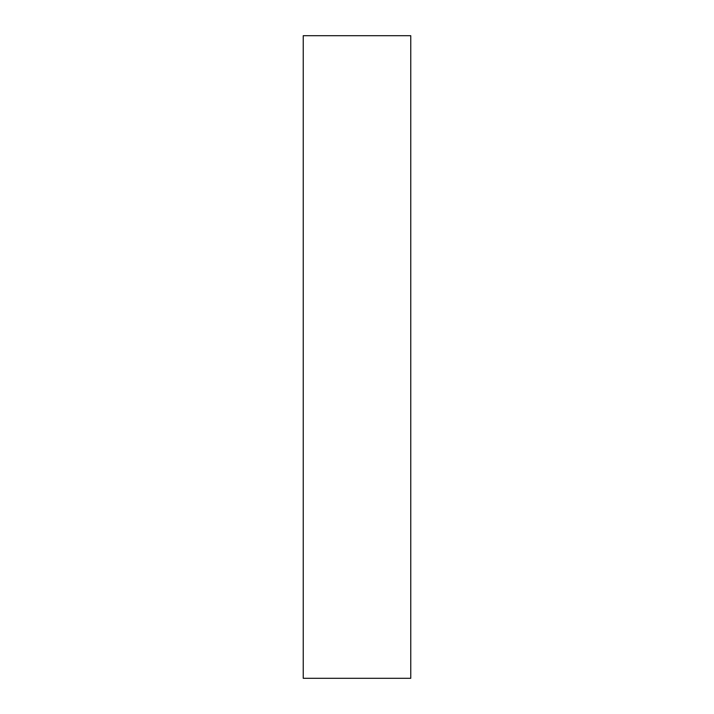 <?xml version="1.0" encoding="UTF-8"?>
<svg xmlns="http://www.w3.org/2000/svg" width="714" height="714" viewBox="0 0 714 714"><rect width="100%" height="100%" fill="white"/><g stroke="black" fill="none" stroke-linecap="round" stroke-linejoin="round"><path stroke-width="1.07" d="M410.764 35.7L303.236 35.7L303.236 678.3L410.764 678.3L410.764 35.7"/></g></svg>
